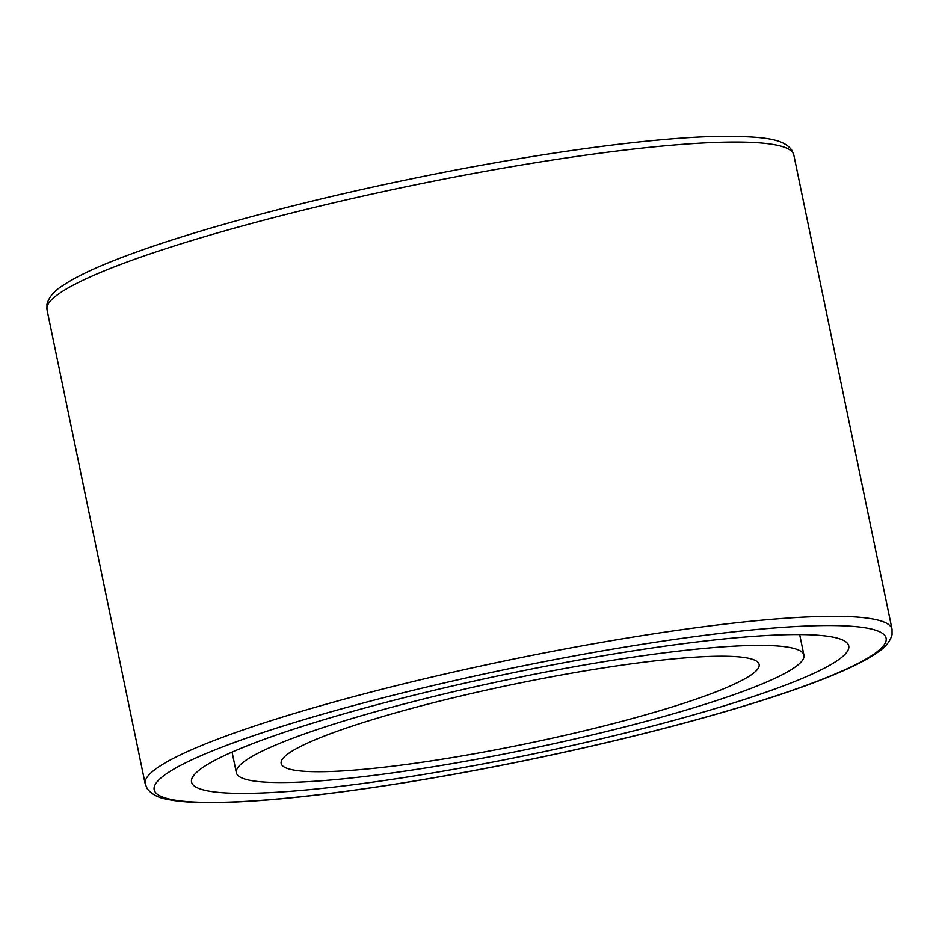 <?xml version="1.0" encoding="UTF-8"?>
<svg xmlns="http://www.w3.org/2000/svg" width="939" height="939" viewBox="0 0 939 939"><rect width="100%" height="100%" fill="white"/><g stroke="black" fill="none" stroke-linecap="round" stroke-linejoin="round"><path stroke-width="1.41" d="M829.219 665.54A335.575 41.809 168.3 0 0 848.75 645.915A335.575 41.809 168.3 0 0 511.673 673.028A335.575 41.809 168.3 0 0 191.544 782.023A335.575 41.809 168.3 0 0 467.505 766.823A335.575 41.809 168.3 0 0 829.219 665.54M787.07 672.136A289.822 36.105 168.3 0 0 803.948 655.199A289.822 36.105 168.3 0 0 512.823 678.615A289.822 36.105 168.3 0 0 236.358 772.738A289.822 36.105 168.3 0 0 474.676 759.616A289.822 36.105 168.3 0 0 787.07 672.136M744.92 678.744A244.058 30.412 168.3 0 0 759.135 664.483A244.058 30.412 168.3 0 0 513.985 684.191A244.058 30.412 168.3 0 0 281.16 763.466A244.058 30.412 168.3 0 0 481.86 752.409A244.058 30.412 168.3 0 0 744.92 678.744M395.483 784.065A373.71 46.563 -11.7 0 1 284.4 725.636A373.71 46.563 -11.7 0 1 880.559 632.217A373.71 46.563 -11.7 0 1 395.483 784.065M892.027 629.224A381.34 47.513 168.3 0 0 508.973 660.035A381.34 47.513 168.3 0 0 145.193 783.889L147.294 788.819C151.942 794.57 159.125 798.185 168.856 799.641C180.875 801.965 197.366 802.939 218.341 802.552C263.472 801.636 322.394 795.509 395.131 784.182C449.664 775.614 505.698 765.039 563.236 752.456C670 729.134 769.569 700.846 828.163 677.089C849.666 668.462 865.817 660.434 876.639 653.028C884.914 647.851 890.055 641.736 892.05 634.658L892.027 629.224L793.819 154.982A381.34 47.513 -11.7 0 0 410.766 185.793A381.34 47.513 -11.7 0 0 46.985 309.647L145.193 783.889M46.985 309.647L46.95 304.283C48.934 297.158 54.098 290.996 62.444 285.796C73.371 278.331 89.721 270.244 111.483 261.523C143.503 248.706 184.396 235.337 234.163 221.416C298.273 203.575 367.196 187.413 440.943 172.893C548.306 151.789 651.349 138.056 715.049 136.448C765.027 135.955 783.372 138.972 791.671 149.97L793.819 154.982M232.074 752.104L236.358 772.738M799.664 634.564L803.948 655.199"/></g></svg>
